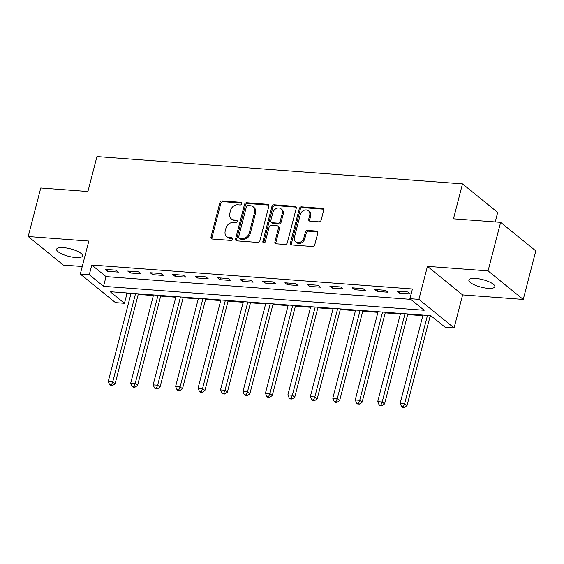<?xml version="1.0" encoding="UTF-8"?>
<svg xmlns="http://www.w3.org/2000/svg" width="564" height="564" viewBox="0 0 564 564"><rect width="100%" height="100%" fill="white"/><g stroke="black" fill="none" stroke-linecap="round" stroke-linejoin="round"><path stroke-width="0.85" d="M241.759 203.745A1.438 1.163 -50.9 0 0 240.87 202.321L222.131 200.925A2.052 1.664 -50.9 0 0 219.875 202.695L211.006 237A2.052 1.664 -50.9 0 0 211.472 238.727A2.052 1.664 -50.9 0 0 212.275 239.037L231.007 240.44A1.438 1.163 -50.9 0 0 231.698 237.768L229.273 237.585A6.578 5.337 -50.9 0 1 226.707 236.598A6.578 5.337 -50.9 0 1 225.212 231.071L225.952 228.208A6.578 5.337 -50.9 0 1 233.172 222.533L235.597 222.717A1.438 1.163 -50.9 0 0 236.288 220.045L233.863 219.861A6.578 5.337 -50.9 0 1 231.296 218.874A6.578 5.337 -50.9 0 1 229.795 213.347L230.535 210.485A6.578 5.337 -50.9 0 1 237.754 204.81L240.179 204.993A1.438 1.163 -50.9 0 0 241.759 203.745M475.769 278.447A13.402 3.849 -165.5 0 0 468.881 280.033A13.402 3.849 -165.5 0 0 474.733 285.024A13.402 3.849 -165.5 0 0 487.938 288.324A13.402 3.849 -165.5 0 0 494.825 286.745A13.402 3.849 -165.5 0 0 488.974 281.753A13.402 3.849 -165.5 0 0 475.769 278.447M63.506 247.652A13.402 3.849 -165.5 0 0 56.619 249.239A13.402 3.849 -165.5 0 0 62.477 254.23A13.402 3.849 -165.5 0 0 75.682 257.529A13.402 3.849 -165.5 0 0 82.57 255.95A13.402 3.849 -165.5 0 0 76.711 250.952A13.402 3.849 -165.5 0 0 63.506 247.652M318.9 221.849A2.052 1.664 -50.9 0 0 321.156 220.073L323.644 210.45A2.052 1.664 -50.9 0 0 323.172 208.722A2.052 1.664 -50.9 0 0 322.375 208.412L301.564 206.854A2.052 1.664 -50.9 0 0 299.308 208.631L290.439 242.936A2.052 1.664 -50.9 0 0 290.904 244.663A2.052 1.664 -50.9 0 0 291.708 244.973L312.512 246.524A2.052 1.664 -50.9 0 0 314.768 244.755L317.779 233.129A2.052 1.664 -50.9 0 0 317.313 231.402A2.052 1.664 -50.9 0 0 316.51 231.092L307.606 230.422A2.052 1.664 -50.9 0 0 305.35 232.199L303.855 237.966A5.499 4.456 -50.9 0 1 295.677 241.878A5.499 4.456 -50.9 0 1 294.422 237.261L300.267 214.672A5.499 4.456 -50.9 0 1 308.445 210.76A5.499 4.456 -50.9 0 1 309.699 215.377L308.727 219.142A2.052 1.664 -50.9 0 0 309.192 220.869A2.052 1.664 -50.9 0 0 309.996 221.18L318.9 221.849M409.915 298.694L418.897 299.364L454.083 327.924L445.102 327.247L430.84 315.671L110.192 291.722L124.454 303.298L115.472 302.628L80.292 274.076L89.274 274.746L103.536 286.322L424.184 310.271L409.915 298.694L412.432 288.987L91.784 265.038L89.274 274.746M80.292 274.076L88.823 241.068L28.2 236.535L40.756 187.995L87.906 191.52L96.945 156.573L462.501 183.878L453.463 218.825L500.613 222.35L488.064 270.889L427.434 266.363L418.897 299.364M268.809 206.353A2.052 1.664 -50.9 0 0 268.337 204.626A2.052 1.664 -50.9 0 0 267.533 204.316L246.729 202.758A2.052 1.664 -50.9 0 0 244.473 204.535L235.604 238.84A2.052 1.664 -50.9 0 0 236.069 240.567A2.052 1.664 -50.9 0 0 236.873 240.877L257.678 242.428A2.052 1.664 -50.9 0 0 259.933 240.659L268.809 206.353M274.146 204.81L294.958 206.361A2.052 1.664 -50.9 0 1 295.755 206.671A2.052 1.664 -50.9 0 1 296.227 208.398L287.351 242.703A2.052 1.664 -50.9 0 1 285.095 244.48L276.191 243.81A2.052 1.664 -50.9 0 1 275.394 243.5A2.052 1.664 -50.9 0 1 274.922 241.773L278.524 227.863A2.052 1.664 -50.9 0 0 278.052 226.136A2.052 1.664 -50.9 0 0 277.248 225.826L271.34 225.381A2.052 1.664 -50.9 0 0 269.084 227.158L265.341 241.639A1.438 1.163 -50.9 0 1 262.873 241.455L271.89 206.579A2.052 1.664 -50.9 0 1 274.146 204.81L275.098 205.578L295.903 207.136L294.958 206.361M500.613 222.35L535.8 250.902L523.244 299.442L488.064 270.889M28.2 236.535L63.387 265.094L82.245 266.497M91.784 265.038L106.046 276.614L410.754 299.371M107.661 271.305L118.44 272.109L116.057 270.177L105.285 269.373L107.661 271.305L108.105 269.585M130.115 272.976L140.894 273.787L138.511 271.855L127.739 271.051L130.115 272.976L130.559 271.263M152.569 274.654L163.348 275.465L160.966 273.533L150.193 272.729L152.569 274.654L153.013 272.941M175.023 276.332L185.803 277.135L183.42 275.211L172.64 274.407L175.023 276.332L175.467 274.619M197.478 278.01L208.257 278.813L205.874 276.889L195.095 276.085L197.478 278.01L197.922 276.289M219.932 279.688L230.704 280.491L228.328 278.567L217.549 277.756L219.932 279.688L220.376 277.967M242.386 281.365L253.158 282.169L250.783 280.245L240.003 279.434L242.386 281.365L242.83 279.645M264.84 283.043L275.613 283.847L273.237 281.915L262.457 281.112L264.84 283.043L265.284 281.323M287.295 284.721L298.067 285.525L295.691 283.593L284.912 282.79L287.295 284.721L287.739 283.001M309.749 286.399L320.521 287.203L318.145 285.271L307.366 284.467L309.749 286.399L310.193 284.679M332.203 288.077L342.975 288.881L340.6 286.949L329.82 286.145L332.203 288.077L332.647 286.357M354.657 289.755L365.43 290.559L363.054 288.627L352.274 287.823L354.657 289.755L355.101 288.035M377.112 291.433L387.884 292.237L385.508 290.305L374.729 289.501L377.112 291.433L377.556 289.713M399.566 293.104L410.338 293.914L407.962 291.983L397.183 291.179L399.566 293.104L400.01 291.391M126.132 292.913L126.97 293.59L130.911 293.886M138.222 294.429L153.366 295.564M160.677 296.107L175.82 297.242M183.131 297.785L198.274 298.913M205.585 299.463L220.728 300.591M228.039 301.141L243.183 302.269M250.494 302.819L265.637 303.947M272.948 304.497L288.091 305.625M295.402 306.174L310.545 307.302M317.856 307.852L333 308.98M340.311 309.523L355.454 310.658M362.765 311.201L377.908 312.336M385.219 312.879L400.362 314.014M407.673 314.557L422.817 315.692M430.128 316.235L431.671 316.348M495.227 221.948L497.688 212.431L462.501 183.878M427.434 266.363L462.621 294.916L523.244 299.442M462.621 294.916L454.083 327.924M126.97 293.59L124.454 303.298M106.046 276.614L103.536 286.322M231.296 218.874L232.241 219.643A6.578 5.337 -50.9 0 0 234.807 220.637L233.863 219.861M237.183 220.813L234.807 220.637M226.707 236.598L227.659 237.366A6.578 5.337 -50.9 0 0 230.225 238.361L229.273 237.585M232.601 238.537L230.225 238.361M241.773 203.089L223.083 201.693A2.052 1.664 -50.9 0 0 220.827 203.47L211.958 237.775A2.052 1.664 -50.9 0 0 212.043 239.002M268.725 205.12A2.052 1.664 -50.9 0 0 268.485 205.084L247.681 203.533A2.052 1.664 -50.9 0 0 245.425 205.303L236.556 239.608A2.052 1.664 -50.9 0 0 236.64 240.842M247.977 205.571A1.438 1.163 -50.9 0 0 246.397 206.812L238.614 236.929A1.438 1.163 -50.9 0 0 239.503 238.353L242.062 238.544A6.578 5.337 -50.9 0 0 249.281 232.869L254.604 212.283A6.578 5.337 -50.9 0 0 253.102 206.755A6.578 5.337 -50.9 0 0 250.536 205.761L247.977 205.571M238.939 238.135L239.89 238.91A1.438 1.163 -50.9 0 0 240.454 239.122L239.503 238.353M253.102 206.755L254.054 207.531A6.578 5.337 -50.9 0 1 255.555 213.058L250.233 233.637A6.578 5.337 -50.9 0 1 243.013 239.312L240.454 239.122M278.052 226.136L279.004 226.904A2.052 1.664 -50.9 0 1 279.469 228.631L275.874 242.548A2.052 1.664 -50.9 0 0 275.958 243.775M275.098 205.578A2.052 1.664 -50.9 0 0 272.842 207.355L263.825 242.231A1.438 1.163 -50.9 0 0 263.811 242.887M282.254 213.425A5.499 4.456 -50.9 0 0 280.999 208.807A5.499 4.456 -50.9 0 0 272.821 212.72L270.762 220.679A2.052 1.664 -50.9 0 0 271.235 222.406A2.052 1.664 -50.9 0 0 272.031 222.717L277.939 223.161A2.052 1.664 -50.9 0 0 280.195 221.384L282.254 213.425L283.206 214.2A5.499 4.456 -50.9 0 0 281.951 209.575L280.999 208.807M271.235 222.406L272.179 223.175A2.052 1.664 -50.9 0 0 272.983 223.485L272.031 222.717M283.206 214.2L281.147 222.153A2.052 1.664 -50.9 0 1 278.891 223.929L272.983 223.485M308.445 210.76L309.396 211.528A5.499 4.456 -50.9 0 1 310.651 216.153L309.671 219.918A2.052 1.664 -50.9 0 0 309.756 221.144M295.677 241.878L296.629 242.654A5.499 4.456 -50.9 0 0 304.807 238.734L303.855 237.966M317.694 231.896A2.052 1.664 -50.9 0 0 317.462 231.86L308.557 231.198A2.052 1.664 -50.9 0 0 306.301 232.967L304.807 238.734M323.56 209.216A2.052 1.664 -50.9 0 0 323.327 209.181L302.515 207.63A2.052 1.664 -50.9 0 0 300.259 209.399L291.391 243.704A2.052 1.664 -50.9 0 0 291.475 244.938M131.067 293.28L108.246 381.511L112.737 381.849L115.112 383.781L138.377 293.83M111.453 384.852L109.656 384.719L110.607 385.487L112.405 385.621L111.453 384.852L112.737 381.849L135.557 293.618M109.656 384.719L108.246 381.511M115.112 383.781L112.405 385.621M153.521 294.958L130.7 383.189L135.191 383.527L137.567 385.452L160.832 295.508M133.908 386.53L132.11 386.396L133.062 387.165L134.859 387.299L133.908 386.53L135.191 383.527L158.012 295.296M132.11 386.396L130.7 383.189M137.567 385.452L134.859 387.299M175.975 296.636L153.154 384.867L157.645 385.205L160.021 387.13L183.286 297.179M156.362 388.208L154.564 388.074L155.516 388.843L157.314 388.977L156.362 388.208L157.645 385.205L180.466 296.974M154.564 388.074L153.154 384.867M160.021 387.13L157.314 388.977M198.429 298.314L175.608 386.544L180.099 386.883L182.475 388.808L205.74 298.857M178.816 389.879L177.018 389.745L177.97 390.521L179.768 390.655L178.816 389.879L180.099 386.883L202.92 298.645M177.018 389.745L175.608 386.544M182.475 388.808L179.768 390.655M220.884 299.992L198.063 388.222L202.554 388.561L204.929 390.485L228.194 300.534M201.27 391.557L199.473 391.423L200.424 392.199L202.222 392.332L201.27 391.557L202.554 388.561L225.374 300.323M199.473 391.423L198.063 388.222M204.929 390.485L202.222 392.332M243.338 301.669L220.517 389.9L225.008 390.232L227.384 392.163L250.649 302.212M223.725 393.235L221.927 393.101L222.879 393.876L224.676 394.01L223.725 393.235L225.008 390.232L247.829 302.001M221.927 393.101L220.517 389.9M227.384 392.163L224.676 394.01M265.792 303.347L242.971 391.578L247.462 391.909L249.838 393.841L273.103 303.89M246.179 394.913L244.381 394.779L245.333 395.554L247.131 395.688L246.179 394.913L247.462 391.909L270.283 303.679M244.381 394.779L242.971 391.578M249.838 393.841L247.131 395.688M288.246 305.025L265.425 393.256L269.916 393.587L272.292 395.519L295.557 305.568M268.633 396.591L266.835 396.457L267.787 397.232L269.585 397.366L268.633 396.591L269.916 393.587L292.737 305.357M266.835 396.457L265.425 393.256M272.292 395.519L269.585 397.366M310.701 306.696L287.88 394.934L292.371 395.265L294.746 397.197L318.011 307.246M291.087 398.269L289.29 398.135L290.241 398.903L292.032 399.044L291.087 398.269L292.371 395.265L315.191 307.035M289.29 398.135L287.88 394.934M294.746 397.197L292.032 399.044M333.155 308.374L310.334 396.612L314.825 396.943L317.201 398.875L340.466 308.924M313.542 399.946L311.744 399.813L312.696 400.581L314.486 400.715L313.542 399.946L314.825 396.943L337.646 308.712M311.744 399.813L310.334 396.612M317.201 398.875L314.486 400.715M355.609 310.052L332.788 398.283L337.279 398.621L339.655 400.553L362.92 310.602M335.996 401.624L334.198 401.49L335.15 402.259L336.941 402.393L335.996 401.624L337.279 398.621L360.1 310.39M334.198 401.49L332.788 398.283M339.655 400.553L336.941 402.393M378.063 311.73L355.242 399.961L359.733 400.299L362.109 402.231L385.374 312.28M358.45 403.302L356.652 403.168L357.604 403.937L359.395 404.071L358.45 403.302L359.733 400.299L382.554 312.068M356.652 403.168L355.242 399.961M362.109 402.231L359.395 404.071M400.518 313.408L377.697 401.639L382.188 401.977L384.563 403.909L407.828 313.958M380.904 404.98L379.107 404.846L380.058 405.615L381.849 405.749L380.904 404.98L382.188 401.977L405.008 313.746M379.107 404.846L377.697 401.639M384.563 403.909L381.849 405.749M422.972 315.086L400.151 403.316L404.642 403.655L407.018 405.579L430.283 315.636M403.359 406.658L401.561 406.524L402.513 407.293L404.303 407.427L403.359 406.658L404.642 403.655L427.463 315.424M401.561 406.524L400.151 403.316M407.018 405.579L404.303 407.427M241.759 203.047L240.87 202.321M232.594 238.494L231.698 237.768M237.176 220.771L236.288 220.045M211.958 237.775L211.006 237M220.827 203.47L219.875 202.695M223.083 201.693L222.131 200.925M236.556 239.608L235.604 238.84M245.425 205.303L244.473 204.535M247.681 203.533L246.729 202.758M268.485 205.084L267.533 204.316M243.013 239.312L242.062 238.544M250.233 233.637L249.281 232.869M255.555 213.058L254.604 212.283M275.874 242.548L274.922 241.773M279.469 228.631L278.524 227.863M263.825 242.231L262.873 241.455M272.842 207.355L271.89 206.579M278.891 223.929L277.939 223.161M281.147 222.153L280.195 221.384M309.671 219.918L308.727 219.142M310.651 216.153L309.699 215.377M306.301 232.967L305.35 232.199M308.557 231.198L307.606 230.422M317.462 231.86L316.51 231.092M291.391 243.704L290.439 242.936M300.259 209.399L299.308 208.631M302.515 207.63L301.564 206.854M323.327 209.181L322.375 208.412"/></g></svg>
